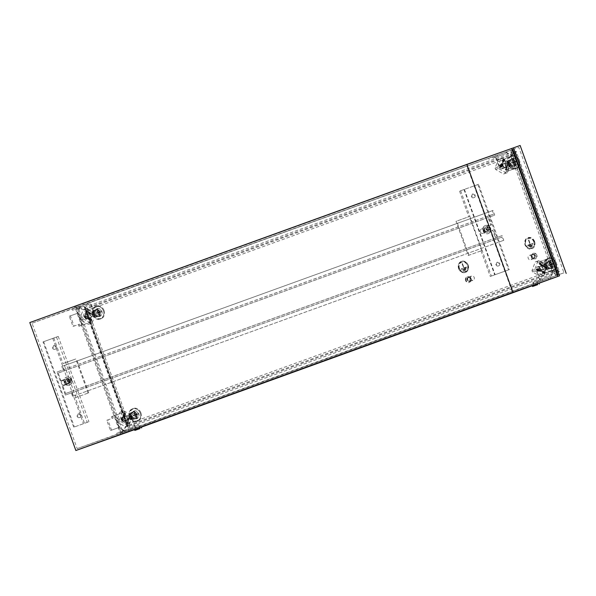 <?xml version="1.0" encoding="UTF-8"?>
<svg xmlns="http://www.w3.org/2000/svg" width="596" height="596" viewBox="0 0 596 596"><rect width="100%" height="100%" fill="white"/><g stroke="black" fill="none" stroke-linecap="round" stroke-linejoin="round"><path stroke-width="0.45" stroke-dasharray="2.98 2.23" d="M136.022 425.902L138.667 424.955L136.022 425.902M136.894 428.718L139.911 427.637L136.894 428.718M141.334 427.123L134.51 429.582M539.596 268.535A1.907 1.624 -109.5 0 0 542.651 267.433A1.907 1.624 -109.5 0 0 539.596 268.535M536.84 269.511A1.907 1.624 -109.5 0 0 539.902 268.409A1.907 1.624 -109.5 0 0 536.84 269.511M540.542 262.337L540.17 263.842L539.283 264.155L539.432 263.76L546.018 267.507L547.351 266.01L546.755 267.589L545.869 267.902L546.018 267.507L539.432 263.76L540.095 263.521L546.688 267.276L540.095 263.521L540.542 262.337L547.135 266.092M539.283 264.155L545.869 267.902M547.024 265.011L539.157 260.534L537.994 260.959L534.731 269.593L535.223 270.957L543.09 275.434L544.252 275.009L547.515 266.375L547.024 265.011L544.267 265.987L536.407 261.51L535.238 261.935L531.982 270.569L532.474 271.932L540.334 276.41L541.503 275.985L544.759 267.351L544.267 265.987M537.555 268.736L538.441 268.416L537.622 270.077L538.069 268.893L537.406 269.131L537.555 268.736L544.141 272.484L545.027 272.171L544.215 273.825L544.662 272.64L543.992 272.879L544.141 272.484M537.406 269.131L543.992 272.879L546.018 267.507L546.688 267.276L544.662 272.64L538.069 268.893L544.662 272.64L543.992 272.879L537.406 269.131L538.188 268.565L537.406 269.131M536.407 261.51L539.157 260.534M535.238 261.935L537.994 260.959M531.982 270.569L534.731 269.593M532.474 271.932L535.223 270.957M540.334 276.41L543.09 275.434M541.503 275.985L544.252 275.009M544.759 267.351L547.515 266.375M538.441 268.416L545.027 272.171M537.845 269.995L544.431 273.75M537.622 270.077L544.215 273.825M540.766 262.262L547.351 266.01M540.17 263.842L546.755 267.589M533.755 281.968L536.4 281.014L533.755 281.968M534.627 284.784L537.637 283.703L534.627 284.784M539.067 283.189L532.243 285.64M80.855 415.002A1.907 1.624 70.5 0 1 77.8 416.105A1.907 1.624 70.5 0 1 80.855 415.002M77.13 416.343A1.907 1.624 -109.5 0 0 80.192 415.233A1.907 1.624 -109.5 0 0 77.13 416.343M68.57 380.881A1.907 1.624 70.5 0 1 65.515 381.984A1.907 1.624 70.5 0 1 68.57 380.881M64.845 382.222A1.907 1.624 -109.5 0 0 67.907 381.112A1.907 1.624 -109.5 0 0 64.845 382.222M56.292 346.76A1.907 1.624 70.5 0 1 53.23 347.863A1.907 1.624 70.5 0 1 56.292 346.76M52.56 348.101A1.907 1.624 -109.5 0 0 55.622 346.991A1.907 1.624 -109.5 0 0 52.56 348.101M475.146 195.175A1.907 1.624 70.5 0 1 472.084 196.285A1.907 1.624 70.5 0 1 475.146 195.175M471.421 196.524A1.907 1.624 -109.5 0 0 474.483 195.413A1.907 1.624 -109.5 0 0 471.421 196.524M487.431 229.296A1.907 1.624 70.5 0 1 484.369 230.406A1.907 1.624 70.5 0 1 487.431 229.296M483.706 230.645A1.907 1.624 -109.5 0 0 486.768 229.535A1.907 1.624 -109.5 0 0 483.706 230.645M499.716 263.417A1.907 1.624 70.5 0 1 496.654 264.527A1.907 1.624 70.5 0 1 499.716 263.417M495.991 264.766A1.907 1.624 -109.5 0 0 499.046 263.655A1.907 1.624 -109.5 0 0 495.991 264.766M536.653 284.061L533.74 285.104L536.653 284.061M536.191 282.78L533.278 283.83L536.191 282.78M138.92 427.995L136.007 429.046L138.92 427.995M138.466 426.721L135.545 427.764L138.466 426.721M467.815 265.287A5.438 4.649 70.5 0 1 465.267 272A5.438 4.649 70.5 0 1 459.076 268.453A5.438 4.649 70.5 0 1 461.624 261.748A5.438 4.649 70.5 0 1 467.815 265.287M467.771 265.309A5.438 4.649 70.5 0 1 465.223 272.014A5.438 4.649 70.5 0 1 459.032 268.468A5.438 4.649 70.5 0 1 461.58 261.763A5.438 4.649 70.5 0 1 467.771 265.309M459.397 268.334A4.984 4.261 70.5 0 1 461.736 262.188A4.984 4.261 70.5 0 1 467.413 265.436A4.984 4.261 70.5 0 1 465.074 271.59A4.984 4.261 70.5 0 1 459.397 268.334M459.442 268.319A4.984 4.261 70.5 0 1 461.781 262.173A4.984 4.261 70.5 0 1 467.45 265.421A4.984 4.261 70.5 0 1 465.118 271.575A4.984 4.261 70.5 0 1 459.442 268.319M468.18 265.16A5.893 5.036 -109.5 0 0 461.475 261.316A5.893 5.036 -109.5 0 0 458.711 268.587A5.893 5.036 -109.5 0 0 465.416 272.424A5.893 5.036 -109.5 0 0 468.18 265.16M458.622 268.617A5.893 5.036 70.5 0 1 461.386 261.353A5.893 5.036 70.5 0 1 468.091 265.19A5.893 5.036 70.5 0 1 465.327 272.454A5.893 5.036 70.5 0 1 458.622 268.617M467.473 279.889A2.265 1.937 70.5 0 1 471.116 278.57A2.265 1.937 70.5 0 1 467.473 279.889M470.579 278.779A2.265 1.937 70.5 0 1 474.222 277.468A2.265 1.937 70.5 0 1 470.579 278.779M466.914 280.083A1.855 1.587 70.5 0 1 469.901 279.002A1.855 1.587 70.5 0 1 466.914 280.083M467.8 279.77A1.855 1.587 70.5 0 1 470.788 278.69A1.855 1.587 70.5 0 1 467.8 279.77M465.595 280.552A2.95 2.518 70.5 0 1 466.981 276.924A2.95 2.518 70.5 0 1 470.333 278.839A2.95 2.518 70.5 0 1 468.948 282.474A2.95 2.518 70.5 0 1 465.595 280.552M466.042 280.396A2.95 2.518 70.5 0 1 467.42 276.767A2.95 2.518 70.5 0 1 470.773 278.682A2.95 2.518 70.5 0 1 469.395 282.318A2.95 2.518 70.5 0 1 466.042 280.396M493.048 158.096L505.684 153.537L493.048 158.096L492.587 156.815L494.039 156.286L488.713 158.178L505.892 152.025L495.693 155.712L499.992 167.655L501.646 167.059L504.03 159.78L509.006 162.611L506.026 169.547L506.719 171.484L516.918 167.796L512.62 155.854L505.892 152.025M492.587 156.815L495.693 155.712M466.899 165.83L512.046 291.228L77.167 448.602L32.02 323.211L510.876 150.222L75.997 307.603L121.144 432.994L556.023 275.613L510.876 150.222L511.264 156.808L515.711 152.71L516.099 151.205L514.11 153.03M32.02 323.211L75.997 307.603L86.509 310.523L87.172 307.797L85.489 307.037L84.9 309.458L74.709 306.62L120.772 434.573L126.821 425.902L554.064 271.292L512.143 154.841L511.778 148.449L29.8 322.563M88.029 304.668L72.503 310.248L90.465 303.804L88.029 304.668L87.567 303.386L72.041 308.974L90.674 302.284L94.973 314.226L93.319 314.83L86.852 310.754L84.826 316.118L91.538 319.545L92.231 321.482L82.039 325.178L77.733 313.235L80.475 305.979M87.567 303.386L90.674 302.284M78.165 313.071L82.464 325.014L80.02 325.885L79.41 324.179L74.083 326.072L70.395 315.835L78.165 313.071L77.07 313.466L79.812 306.21L80.266 307.491M90.465 303.804L94.31 314.464L92.656 315.06L86.182 310.985L84.155 316.357L90.868 319.784L91.568 321.721L82.464 325.014M80.02 325.885L78.925 326.28L78.314 324.574L72.988 326.466L69.3 316.23L77.733 313.235M78.925 326.28L82.039 325.178M43.009 341.918L58.244 336.412L43.009 341.918L73.718 427.22L88.953 421.715L73.718 427.22M43.672 341.679L74.388 426.982M77.167 448.602L121.144 432.994L127.38 424.054L552.134 270.338L511.264 156.808L86.509 310.523L127.38 424.054L129.645 425.767L558.184 270.681L515.711 152.71L87.172 307.797L129.645 425.767L128.833 427.429L556.493 272.663M112.577 416.306L113.188 418.012L107.861 419.904L111.549 430.141L119.319 427.384L115.021 415.442L112.577 416.306L111.482 416.701L112.1 418.407L106.773 420.299L110.454 430.535L118.887 427.541L125.622 431.37L135.821 427.682L131.515 415.74L129.861 416.336L127.484 423.614L122.508 420.783L125.488 413.848L124.787 411.91L114.588 415.598L118.887 427.541M111.482 416.701L114.588 415.598M119.319 427.384L118.224 427.779L124.951 431.608L125.622 431.37M124.489 430.327L134.689 426.639L116.727 433.083L124.489 430.327L124.951 431.608L117.189 434.365L135.821 427.682M134.689 426.639L130.852 415.978L129.198 416.574L126.821 423.853L121.837 421.014L124.817 414.078L124.124 412.149L115.021 415.442M545.273 259.714L545.891 261.421L540.565 263.313L544.245 273.549L552.015 270.793L547.717 258.85L545.273 259.714L546.368 259.32L546.979 261.026L541.652 262.918L545.34 273.154L553.773 270.159L551.032 277.416L540.84 281.111L536.534 269.168L538.188 268.565M546.368 259.32L549.475 258.217L553.773 270.159M478.558 184.298L459.553 191.145L478.558 184.298L509.267 269.601L490.262 276.455L509.267 269.601M477.895 184.536L508.604 269.839M512.046 291.228L556.023 275.613L552.134 270.338L558.184 270.681L559.435 271.597L516.099 151.205L513.752 152.054M512.716 169.294L512.106 167.588L506.779 169.48L503.091 159.244L510.861 156.487L515.16 168.43L512.716 169.294L513.812 168.899L513.201 167.193L507.874 169.085L504.186 158.849L512.62 155.854M513.812 168.899L516.918 167.796M510.861 156.487L511.957 156.092L505.222 152.256L505.684 153.537M495.485 157.232L499.329 167.893L500.983 167.297L503.359 160.019L508.343 162.85L505.356 169.786L506.056 171.722L515.16 168.43M537.272 280.932L549.907 276.373L537.272 280.932L537.734 282.213L539.186 281.685L533.86 283.577L551.032 277.416M537.734 282.213L540.84 281.111M552.015 270.793L553.11 270.398L550.369 277.654L549.907 276.373M539.305 264.08L540.095 263.521L539.305 264.08L538.613 262.143L547.717 258.85M539.708 280.068L535.871 269.399L537.525 268.803M468.3 255.475L481.717 250.625L468.3 255.475L456.014 221.354L469.432 216.504L456.014 221.354M481.047 250.864L490.262 276.455M460.641 190.75L491.357 276.052M459.553 191.145L468.761 216.735M75.305 397.696L88.715 392.846L75.305 397.696L84.513 423.287M88.052 393.084L75.767 358.963L63.02 363.575L75.767 358.963M53.804 337.984L63.02 363.575M52.716 338.379L83.425 423.682M58.244 336.412L88.953 421.715M75.968 397.457L63.683 363.337M557.096 272.439L559.435 271.597L556.738 271.441M556.038 271.404L554.064 271.292L557.841 276.402M513.596 153.507L512.143 154.841L84.9 309.458L126.821 425.902L128.833 427.429L85.489 307.037L513.149 152.271M134.517 429.604L141.341 427.131L134.525 429.612M532.25 285.663L539.075 283.197L532.258 285.678M462.116 263.737L463.651 268.006L461.282 268.863L461.438 269.288L466.534 267.44L466.377 267.015L464.016 267.872L462.481 263.611L462.071 263.752L463.651 268.006M466.02 268.304L462.377 269.623L462.533 270.048L466.176 268.729L465.975 268.319L466.132 268.744L462.533 270.048M465.662 269.593L463.472 270.383L463.628 270.808L465.811 270.018L465.662 269.593L465.767 270.033L463.628 270.808M463.606 268.021L461.282 268.863M461.237 268.878L461.438 269.288M466.377 267.015L466.489 267.455L461.393 269.303M466.333 267.03L464.016 267.872M462.481 263.611L463.971 267.887M465.975 268.319L462.377 269.623M462.332 269.638L462.489 270.062M465.618 269.608L463.472 270.383M463.435 270.398L463.584 270.822M56.486 337.038L87.195 422.34M463.986 189.573L494.702 274.875M481.717 250.625L469.432 216.504M464.418 189.416L495.127 274.719M88.715 392.846L76.43 358.725M468.963 255.237L456.685 221.116M538.613 262.143L549.475 258.217M539.976 263.849L539.276 261.912M535.871 269.399L536.534 269.168M538.724 280.403L539.186 281.685M533.398 282.295L533.86 283.577M542.144 279.129L542.598 280.411M544.245 273.549L545.34 273.154M540.565 263.313L541.652 262.918M545.891 261.421L546.979 261.026M506.056 171.722L506.719 171.484M499.329 167.893L499.992 167.655M500.983 167.297L501.646 167.059M501.936 167.014L500.245 166.262L501.348 166.887L500.677 167.126L501.348 166.887L504.03 159.78L503.359 160.019L504.03 159.78L503.151 159.08L504.611 159.907L503.724 160.227L501.042 167.334L501.936 167.014L504.611 159.907M507.42 170.344L506.183 169.435L505.289 169.748L505.661 169.957L508.343 162.85L510.325 163.162L508.865 162.328L507.971 162.641L509.006 162.611L506.324 169.718L507.42 170.344L510.102 163.237M505.661 169.957L506.324 169.718L505.661 169.957M505.356 169.786L506.026 169.547M497.921 156.294L497.459 155.02M489.174 159.46L488.713 158.178M494.501 157.567L494.039 156.286M512.106 167.588L513.201 167.193M506.779 169.48L507.874 169.085M503.091 159.244L504.186 158.849M124.124 412.149L124.787 411.91M130.852 415.978L131.515 415.74M132.252 427.503L132.714 428.785M129.198 416.574L129.861 416.336M130.017 416.224L131.485 417.058L129.496 416.746L130.166 416.507L127.484 423.614L126.821 423.853L128.803 424.158L127.343 423.324L126.449 423.644L129.131 416.537L130.017 416.224L127.343 423.324M124.087 413.05L125.771 413.803L124.519 413.907L121.837 421.014L122.508 420.783L121.405 420.158L123.089 420.91L122.202 421.223L121.837 421.014L122.508 420.783L125.182 413.676L124.087 413.05L121.405 420.158M124.519 413.907L125.182 413.676L124.519 413.907M124.817 414.078L125.488 413.848M116.727 433.083L117.189 434.365M125.465 429.925L125.927 431.206M130.792 428.032L131.254 429.314M113.188 418.012L112.1 418.407M107.861 419.904L106.773 420.299M111.549 430.141L110.454 430.535M91.568 321.721L92.231 321.482M90.868 319.784L91.538 319.545M90.965 321.058L91.784 319.396L90.748 320.112L91.412 319.873L84.826 316.118L84.379 317.303L85.198 315.649L84.304 315.962L84.155 316.357L84.826 316.118L84.155 316.357L90.748 320.112L91.412 319.873L90.965 321.058L84.379 317.303M86.033 311.38L92.626 315.135L92.775 314.74L86.182 310.985L86.852 310.754L86.033 311.38L86.927 311.067L87.523 309.488L86.852 310.754L93.438 314.502L92.775 314.74L93.438 314.502L93.885 313.317L87.299 309.57M92.656 315.06L93.319 314.83M94.31 314.464L94.973 314.226M86.569 305.197L86.107 303.915M81.242 307.089L80.78 305.808M72.503 310.248L72.041 308.974M70.395 315.835L69.3 316.23M74.083 326.072L72.988 326.466M79.41 324.179L78.314 324.574M505.803 165.07A1.907 1.624 70.5 0 1 502.741 166.172A1.907 1.624 70.5 0 1 505.803 165.07M503.046 166.046A1.907 1.624 70.5 0 1 499.992 167.148A1.907 1.624 70.5 0 1 503.046 166.046M505.289 169.748L507.971 162.641M510.705 164.131L507.501 172.609L506.339 173.034L498.33 168.474L497.839 167.111L501.035 158.633L502.204 158.208L510.213 162.768L510.705 164.131L507.948 165.107L504.752 173.585L503.583 174.01L495.574 169.45L495.082 168.087L498.286 159.609L499.448 159.184L507.457 163.744L507.948 165.107M501.042 167.334L500.677 167.126L503.359 160.019L503.724 160.227M504.752 173.585L507.501 172.609M503.583 174.01L506.339 173.034M495.574 169.45L498.33 168.474M495.082 168.087L497.839 167.111M498.286 159.609L501.035 158.633M499.448 159.184L502.204 158.208M507.457 163.744L510.213 162.768M500.469 166.18L503.151 159.08M500.245 166.262L502.927 159.154M507.643 170.27L510.325 163.162M506.183 169.435L508.865 162.328M90.585 315.329A1.907 1.624 -109.5 0 0 87.523 316.439A1.907 1.624 -109.5 0 0 90.585 315.329M87.836 316.305A1.907 1.624 -109.5 0 0 84.774 317.415A1.907 1.624 -109.5 0 0 87.836 316.305M90.897 319.717L84.304 315.962M83.157 318.86L91.017 323.33L92.186 322.913L95.442 314.278L94.95 312.907L87.091 308.437L85.928 308.855L82.665 317.489L83.157 318.86L80.408 319.836L88.268 324.306L89.43 323.889L92.693 315.254L92.201 313.883L84.341 309.413L83.172 309.831L79.916 318.473L80.408 319.836M88.268 324.306L91.017 323.33M89.43 323.889L92.186 322.913M92.693 315.254L95.442 314.278M92.201 313.883L94.95 312.907M84.341 309.413L87.091 308.437M83.172 309.831L85.928 308.855M79.916 318.473L82.665 317.489M92.626 315.135L93.512 314.822L86.927 311.067M93.512 314.822L94.108 313.243L87.523 309.488M91.188 320.976L84.602 317.228M91.784 319.396L85.198 315.649M124.378 418.802A1.907 1.624 70.5 0 1 127.44 417.692A1.907 1.624 70.5 0 1 124.378 418.802M121.629 419.778A1.907 1.624 70.5 0 1 124.683 418.668A1.907 1.624 70.5 0 1 121.629 419.778M124.884 414.116L122.202 421.223M119.476 419.733L122.672 411.255L123.841 410.838L131.85 415.397L132.342 416.76L129.138 425.239L127.976 425.656L119.967 421.096L119.476 419.733L116.727 420.709L119.923 412.231L121.085 411.814L129.094 416.373L129.585 417.736L126.389 426.214L125.227 426.632L117.218 422.08L116.727 420.709M129.131 416.537L129.496 416.746L126.821 423.853L126.449 423.644M119.923 412.231L122.672 411.255M121.085 411.814L123.841 410.838M129.094 416.373L131.85 415.397M129.585 417.736L132.342 416.76M126.389 426.214L129.138 425.239M125.227 426.632L127.976 425.656M117.218 422.08L119.967 421.096M131.485 417.058L128.803 424.158M131.262 417.133L128.58 424.24M124.311 412.968L121.629 420.076M125.771 413.803L123.089 420.91M549.177 261.16A3.74 3.196 -109.5 0 0 547.441 265.764A3.74 3.196 -109.5 0 0 551.71 268.193A3.74 3.196 -109.5 0 0 553.453 263.588A3.74 3.196 -109.5 0 0 549.177 261.16M549.281 260.757A4.083 3.487 -109.5 0 0 547.389 265.786A4.083 3.487 -109.5 0 0 552.045 268.438A4.083 3.487 -109.5 0 0 553.945 263.41A4.083 3.487 -109.5 0 0 549.281 260.757M551.62 266.598L550.838 264.996L549.229 265.533L548.968 264.803L550.548 264.177L549.81 262.568L550.436 262.344L551.248 263.924L552.507 263.521L552.768 264.251L551.538 264.743L551.62 266.598M546.078 262.62A3.397 2.905 -109.5 0 0 545.75 262.762A3.397 2.905 -109.5 0 0 544.491 266.792A3.397 2.905 -109.5 0 0 548.007 269.116A3.397 2.905 -109.5 0 0 548.38 269.019A3.397 2.905 -109.5 0 0 549.959 264.825A3.397 2.905 -109.5 0 0 546.078 262.62M547.441 261.89A3.628 3.099 -109.5 0 0 547.098 262.046A3.628 3.099 -109.5 0 0 545.75 266.345A3.628 3.099 -109.5 0 0 549.505 268.826A3.628 3.099 -109.5 0 0 549.899 268.714A3.628 3.099 -109.5 0 0 551.583 264.251A3.628 3.099 -109.5 0 0 547.441 261.89M548.134 261.741A3.539 3.025 -109.5 0 0 546.487 266.092A3.539 3.025 -109.5 0 0 550.518 268.401A3.539 3.025 -109.5 0 0 550.533 268.394A3.539 3.025 -109.5 0 0 552.179 264.05A3.539 3.025 -109.5 0 0 548.149 261.733A3.539 3.025 -109.5 0 0 548.134 261.741M547.471 261.979A3.539 3.025 -109.5 0 0 545.824 266.323A3.539 3.025 -109.5 0 0 549.855 268.64A3.539 3.025 -109.5 0 0 549.87 268.632A3.539 3.025 -109.5 0 0 551.516 264.289A3.539 3.025 -109.5 0 0 547.486 261.972A3.539 3.025 -109.5 0 0 547.471 261.979M548.327 258.791A6.258 5.342 -109.5 0 0 545.422 266.494A6.258 5.342 -109.5 0 0 552.567 270.562A6.258 5.342 -109.5 0 0 555.472 262.858A6.258 5.342 -109.5 0 0 548.327 258.791M547.918 267.738A2.041 1.743 70.5 0 1 547.91 267.738A2.041 1.743 70.5 0 1 546.547 263.894A2.041 1.743 70.5 0 1 547.918 267.738L542.472 269.668A2.041 1.743 -109.5 0 0 542.479 269.668A2.041 1.743 -109.5 0 0 541.108 265.823A2.041 1.743 -109.5 0 0 542.472 269.668M541.019 265.615A2.265 1.937 -109.5 0 0 542.546 269.884A2.265 1.937 -109.5 0 0 542.554 269.884A2.265 1.937 -109.5 0 0 541.034 265.615A2.265 1.937 -109.5 0 0 541.019 265.615L537.48 266.874A2.265 1.937 -109.5 0 0 539 271.143A2.265 1.937 -109.5 0 0 539.008 271.143A2.265 1.937 -109.5 0 0 537.48 266.874A2.265 1.937 -109.5 0 0 537.473 266.874M537.197 268.9A0.454 0.387 -109.5 0 0 537.503 269.75A0.454 0.387 -109.5 0 0 537.197 268.9M541.108 265.823A2.041 1.743 -109.5 0 0 541.101 265.831L546.547 263.894M551.807 264.386L550.354 264.907L550.659 266.725L550.048 265.019L548.588 265.548L549.914 264.661L549.303 262.955L550.22 264.55L552.768 264.251M551.68 264.021L552.507 263.521M550.22 264.55L551.248 263.924M549.609 262.843L550.436 262.344M549.303 262.955L549.81 262.568M549.914 264.661L550.548 264.177M548.462 265.19L548.968 264.803M548.588 265.548L549.229 265.533M550.048 265.019L550.838 264.996M550.659 266.725L551.3 266.71M550.965 266.613L551.926 266.486M550.354 264.907L551.538 264.743M512.322 158.797A3.74 3.196 -109.5 0 0 510.586 163.401A3.74 3.196 -109.5 0 0 514.862 165.83A3.74 3.196 -109.5 0 0 516.598 161.225A3.74 3.196 -109.5 0 0 512.322 158.797M512.433 158.394A4.083 3.487 -109.5 0 0 510.534 163.416A4.083 3.487 -109.5 0 0 515.197 166.068A4.083 3.487 -109.5 0 0 517.09 161.047A4.083 3.487 -109.5 0 0 512.433 158.394M514.765 164.235L513.99 162.633L512.374 163.17L512.113 162.44L513.692 161.814L512.955 160.205L513.581 159.981L514.393 161.561L515.652 161.158L515.913 161.888L514.691 162.38L514.765 164.235M509.222 160.257A3.397 2.905 -109.5 0 0 508.902 160.399A3.397 2.905 -109.5 0 0 507.636 164.429A3.397 2.905 -109.5 0 0 511.152 166.753A3.397 2.905 -109.5 0 0 511.524 166.656A3.397 2.905 -109.5 0 0 513.104 162.462A3.397 2.905 -109.5 0 0 509.222 160.257M510.586 159.527A3.628 3.099 -109.5 0 0 510.243 159.683A3.628 3.099 -109.5 0 0 508.895 163.982A3.628 3.099 -109.5 0 0 512.649 166.463A3.628 3.099 -109.5 0 0 513.044 166.351A3.628 3.099 -109.5 0 0 514.728 161.888A3.628 3.099 -109.5 0 0 510.586 159.527M511.286 159.378A3.539 3.025 -109.5 0 0 509.64 163.729A3.539 3.025 -109.5 0 0 513.663 166.038A3.539 3.025 -109.5 0 0 513.678 166.031A3.539 3.025 -109.5 0 0 515.324 161.687A3.539 3.025 -109.5 0 0 511.301 159.37A3.539 3.025 -109.5 0 0 511.286 159.378M510.616 159.616A3.539 3.025 -109.5 0 0 508.969 163.96A3.539 3.025 -109.5 0 0 513 166.277A3.539 3.025 -109.5 0 0 513.014 166.269A3.539 3.025 -109.5 0 0 514.661 161.926A3.539 3.025 -109.5 0 0 510.63 159.609A3.539 3.025 -109.5 0 0 510.616 159.616A3.539 3.025 70.5 0 1 514.653 161.911A3.539 3.025 70.5 0 1 513 166.277A3.539 3.025 70.5 0 1 508.977 163.967A3.539 3.025 70.5 0 1 510.63 159.609L511.301 159.37A3.539 3.025 70.5 0 1 515.324 161.68A3.539 3.025 70.5 0 1 513.663 166.038A3.539 3.025 70.5 0 1 509.64 163.736A3.539 3.025 70.5 0 1 511.301 159.37L510.63 159.609M511.472 156.428A6.258 5.342 -109.5 0 0 508.567 164.131A6.258 5.342 -109.5 0 0 515.711 168.199A6.258 5.342 -109.5 0 0 518.617 160.495A6.258 5.342 -109.5 0 0 511.472 156.428M511.063 165.375A2.041 1.743 70.5 0 1 511.055 165.375A2.041 1.743 70.5 0 1 509.684 161.538A2.041 1.743 70.5 0 1 509.692 161.531A2.041 1.743 70.5 0 1 511.063 165.375L505.617 167.305A2.041 1.743 -109.5 0 0 505.624 167.305A2.041 1.743 -109.5 0 0 504.253 163.46A2.041 1.743 -109.5 0 0 505.617 167.305M504.171 163.252A2.265 1.937 -109.5 0 0 505.706 167.513A2.265 1.937 -109.5 0 0 504.179 163.252A2.265 1.937 -109.5 0 0 504.171 163.252L500.625 164.511A2.265 1.937 -109.5 0 0 500.618 164.511A2.265 1.937 -109.5 0 0 502.145 168.78A2.265 1.937 -109.5 0 0 502.152 168.78A2.265 1.937 -109.5 0 0 500.625 164.511M500.342 166.53A0.454 0.387 -109.5 0 0 500.647 167.387A0.454 0.387 -109.5 0 0 500.342 166.53M504.253 163.46A2.041 1.743 -109.5 0 0 504.246 163.468L509.692 161.531M514.959 162.015L513.499 162.544L513.804 164.362L513.193 162.656L511.733 163.185L513.067 162.298L512.448 160.592L513.372 162.186L515.913 161.888M514.825 161.658L515.652 161.158M513.372 162.186L514.393 161.561M512.754 160.48L513.581 159.981M512.448 160.592L512.955 160.205M513.067 162.298L513.692 161.814M511.606 162.827L512.113 162.44M511.733 163.185L512.374 163.17M513.193 162.656L513.99 162.633M513.804 164.362L514.445 164.347M514.11 164.25L515.071 164.124M513.499 162.544L514.691 162.38M97.111 309.056A3.74 3.196 -109.5 0 0 95.375 313.66A3.74 3.196 -109.5 0 0 99.644 316.096A3.74 3.196 -109.5 0 0 101.38 311.485A3.74 3.196 -109.5 0 0 97.111 309.056M97.215 308.661A4.083 3.487 -109.5 0 0 95.323 313.682A4.083 3.487 -109.5 0 0 99.979 316.334A4.083 3.487 -109.5 0 0 101.879 311.313A4.083 3.487 -109.5 0 0 97.215 308.661M99.547 314.494L98.772 312.9L97.163 313.429L96.902 312.699L98.482 312.08L97.744 310.464L98.362 310.24L99.174 311.827L100.433 311.417L100.702 312.148L99.472 312.647L99.547 314.494M94.004 310.516A3.397 2.905 -109.5 0 0 93.684 310.665A3.397 2.905 -109.5 0 0 92.417 314.688A3.397 2.905 -109.5 0 0 95.941 317.02A3.397 2.905 -109.5 0 0 96.314 316.916A3.397 2.905 -109.5 0 0 97.893 312.729A3.397 2.905 -109.5 0 0 94.004 310.516M95.375 309.793A3.628 3.099 -109.5 0 0 95.025 309.942A3.628 3.099 -109.5 0 0 93.684 314.241A3.628 3.099 -109.5 0 0 97.439 316.729A3.628 3.099 -109.5 0 0 97.826 316.618A3.628 3.099 -109.5 0 0 99.517 312.148A3.628 3.099 -109.5 0 0 95.375 309.793M96.068 309.644A3.539 3.025 -109.5 0 0 94.421 313.988A3.539 3.025 -109.5 0 0 98.452 316.297A3.539 3.025 -109.5 0 0 98.467 316.297A3.539 3.025 -109.5 0 0 100.113 311.946A3.539 3.025 -109.5 0 0 96.083 309.637A3.539 3.025 -109.5 0 0 96.068 309.644M95.405 309.875A3.539 3.025 -109.5 0 0 93.758 314.226A3.539 3.025 -109.5 0 0 97.781 316.536A3.539 3.025 -109.5 0 0 97.796 316.528A3.539 3.025 -109.5 0 0 99.443 312.185A3.539 3.025 -109.5 0 0 95.42 309.875A3.539 3.025 -109.5 0 0 95.405 309.875M96.254 306.687A6.258 5.342 -109.5 0 0 93.349 314.39A6.258 5.342 -109.5 0 0 100.493 318.458A6.258 5.342 -109.5 0 0 103.406 310.754A6.258 5.342 -109.5 0 0 96.254 306.687M95.852 315.634A2.041 1.743 70.5 0 1 95.844 315.642A2.041 1.743 70.5 0 1 94.466 311.797A2.041 1.743 70.5 0 1 94.473 311.797A2.041 1.743 70.5 0 1 95.852 315.634M89.028 313.727A2.041 1.743 -109.5 0 0 90.406 317.571A2.041 1.743 -109.5 0 0 90.413 317.564A2.041 1.743 -109.5 0 0 89.035 313.727A2.041 1.743 -109.5 0 0 89.028 313.727L94.473 311.797M88.953 313.518A2.265 1.937 -109.5 0 0 90.48 317.78A2.265 1.937 -109.5 0 0 90.488 317.78A2.265 1.937 -109.5 0 0 88.96 313.511A2.265 1.937 -109.5 0 0 88.953 313.518M85.399 314.777A2.265 1.937 -109.5 0 0 86.927 319.046A2.265 1.937 -109.5 0 0 86.934 319.039A2.265 1.937 -109.5 0 0 85.399 314.777L88.96 313.511M85.131 316.796A0.454 0.387 -109.5 0 0 85.437 317.653A0.454 0.387 -109.5 0 0 85.131 316.796M99.741 312.282L98.28 312.811L98.593 314.628L97.975 312.922L96.388 313.086L97.848 312.557L97.23 310.851L98.154 312.453L100.702 312.148M99.614 311.924L100.433 311.417M98.154 312.453L99.174 311.827M97.543 310.747L98.362 310.24M97.23 310.851L97.744 310.464M97.848 312.557L98.482 312.08M96.388 313.086L96.902 312.699M96.522 313.444L97.163 313.429M97.975 312.922L98.772 312.9M98.593 314.628L99.234 314.606M98.899 314.517L99.86 314.383M98.28 312.811L99.472 312.647M133.966 411.419A3.74 3.196 -109.5 0 0 132.223 416.023A3.74 3.196 -109.5 0 0 136.499 418.459A3.74 3.196 -109.5 0 0 138.235 413.848A3.74 3.196 -109.5 0 0 133.966 411.419M134.07 411.024A4.083 3.487 -109.5 0 0 132.17 416.045A4.083 3.487 -109.5 0 0 136.834 418.697A4.083 3.487 -109.5 0 0 138.726 413.676A4.083 3.487 -109.5 0 0 134.07 411.024M136.402 416.857L135.627 415.263L134.018 415.792L133.75 415.062L135.329 414.443L134.592 412.827L135.218 412.603L136.03 414.19L137.289 413.78L137.549 414.511L136.328 415.01L136.402 416.857M130.859 412.879A3.397 2.905 -109.5 0 0 130.539 413.028A3.397 2.905 -109.5 0 0 129.272 417.051A3.397 2.905 -109.5 0 0 132.796 419.383A3.397 2.905 -109.5 0 0 133.161 419.279A3.397 2.905 -109.5 0 0 134.741 415.092A3.397 2.905 -109.5 0 0 130.859 412.879M132.223 412.156A3.628 3.099 -109.5 0 0 131.88 412.313A3.628 3.099 -109.5 0 0 130.531 416.604A3.628 3.099 -109.5 0 0 134.286 419.092A3.628 3.099 -109.5 0 0 134.681 418.981A3.628 3.099 -109.5 0 0 136.365 414.511A3.628 3.099 -109.5 0 0 132.223 412.156M132.923 412.007A3.539 3.025 -109.5 0 0 131.276 416.351A3.539 3.025 -109.5 0 0 135.299 418.668A3.539 3.025 -109.5 0 0 135.314 418.66A3.539 3.025 -109.5 0 0 136.961 414.309A3.539 3.025 -109.5 0 0 132.938 412A3.539 3.025 -109.5 0 0 132.923 412.007M132.26 412.238A3.539 3.025 -109.5 0 0 130.613 416.589A3.539 3.025 -109.5 0 0 134.636 418.899A3.539 3.025 -109.5 0 0 134.651 418.899A3.539 3.025 -109.5 0 0 136.298 414.548A3.539 3.025 -109.5 0 0 132.275 412.238A3.539 3.025 -109.5 0 0 132.26 412.238A3.539 3.025 70.5 0 1 136.298 414.54A3.539 3.025 70.5 0 1 134.636 418.899A3.539 3.025 70.5 0 1 130.613 416.597A3.539 3.025 70.5 0 1 132.275 412.238L132.938 412A3.539 3.025 70.5 0 1 136.961 414.302A3.539 3.025 70.5 0 1 135.299 418.668A3.539 3.025 70.5 0 1 131.276 416.358A3.539 3.025 70.5 0 1 132.938 412L132.275 412.238M133.109 409.05A6.258 5.342 -109.5 0 0 130.204 416.76A6.258 5.342 -109.5 0 0 137.348 420.821A6.258 5.342 -109.5 0 0 140.254 413.117A6.258 5.342 -109.5 0 0 133.109 409.05M132.699 417.997A2.041 1.743 70.5 0 1 132.692 418.005A2.041 1.743 70.5 0 1 131.321 414.16A2.041 1.743 70.5 0 1 131.329 414.16A2.041 1.743 70.5 0 1 132.699 417.997M125.883 416.09A2.041 1.743 -109.5 0 0 127.268 419.927A2.041 1.743 -109.5 0 0 125.89 416.09A2.041 1.743 -109.5 0 0 125.883 416.09M125.808 415.881A2.265 1.937 -109.5 0 0 127.335 420.143A2.265 1.937 -109.5 0 0 127.343 420.143A2.265 1.937 -109.5 0 0 125.816 415.874A2.265 1.937 -109.5 0 0 125.808 415.881M122.254 417.14A2.265 1.937 -109.5 0 0 123.782 421.409A2.265 1.937 -109.5 0 0 123.789 421.402A2.265 1.937 -109.5 0 0 122.262 417.133A2.265 1.937 -109.5 0 0 122.254 417.14L125.816 415.874M121.979 419.159A0.454 0.387 -109.5 0 0 122.292 420.016A0.454 0.387 -109.5 0 0 121.979 419.159M136.596 414.645L135.136 415.174L135.441 416.991L134.83 415.285L133.37 415.807L134.703 414.928L134.085 413.222L135.009 414.816L137.549 414.511M136.462 414.287L137.289 413.78M135.009 414.816L136.03 414.19M134.391 413.11L135.218 412.603M134.085 413.222L134.592 412.827M134.703 414.928L135.329 414.443M133.243 415.449L133.75 415.062M133.37 415.807L134.018 415.792M134.83 415.285L135.627 415.263M135.441 416.991L136.089 416.969M135.754 416.88L136.708 416.746M135.136 415.174L136.328 415.01M525.411 244.844A5.438 4.649 -109.5 0 0 531.602 248.383A5.438 4.649 -109.5 0 0 534.158 241.678A5.438 4.649 -109.5 0 0 527.967 238.132A5.438 4.649 -109.5 0 0 525.411 244.844M525.456 244.822A5.438 4.649 -109.5 0 0 531.647 248.368A5.438 4.649 -109.5 0 0 534.202 241.663A5.438 4.649 -109.5 0 0 528.011 238.117A5.438 4.649 -109.5 0 0 525.456 244.822M533.837 241.797A4.984 4.261 -109.5 0 0 528.16 238.542A4.984 4.261 -109.5 0 0 525.821 244.695A4.984 4.261 -109.5 0 0 531.498 247.943A4.984 4.261 -109.5 0 0 533.837 241.797M533.793 241.812A4.984 4.261 -109.5 0 0 528.116 238.564A4.984 4.261 -109.5 0 0 525.776 244.71A4.984 4.261 -109.5 0 0 531.453 247.958A4.984 4.261 -109.5 0 0 533.793 241.812M534.605 241.514A5.893 5.036 -109.5 0 0 527.9 237.677A5.893 5.036 -109.5 0 0 525.136 244.941A5.893 5.036 -109.5 0 0 531.841 248.785A5.893 5.036 -109.5 0 0 534.605 241.514M534.515 241.544A5.893 5.036 -109.5 0 0 527.81 237.707A5.893 5.036 -109.5 0 0 525.046 244.971A5.893 5.036 -109.5 0 0 531.759 248.815A5.893 5.036 -109.5 0 0 534.515 241.544M534.97 255.84A2.265 1.937 -109.5 0 0 531.327 257.152A2.265 1.937 -109.5 0 0 534.97 255.84M531.863 256.943A2.265 1.937 -109.5 0 0 528.22 258.262A2.265 1.937 -109.5 0 0 531.863 256.943M535.528 255.639A1.855 1.587 -109.5 0 0 532.541 256.72A1.855 1.587 -109.5 0 0 535.528 255.639M534.642 255.952A1.855 1.587 -109.5 0 0 531.654 257.04A2.95 2.518 -109.5 0 0 535.022 258.955A2.95 2.518 -109.5 0 0 536.4 255.326A2.95 2.518 -109.5 0 0 533.048 253.404A2.95 2.518 -109.5 0 0 531.669 257.04A1.855 1.587 -109.5 0 0 534.642 255.952M536.847 255.17A2.95 2.518 -109.5 0 0 533.495 253.248A2.95 2.518 -109.5 0 0 532.109 256.883A2.95 2.518 -109.5 0 0 535.461 258.798A2.95 2.518 -109.5 0 0 536.847 255.17M129.325 417.073A6.802 5.811 70.5 0 1 132.483 408.7A6.802 5.811 70.5 0 1 140.246 413.117A6.802 5.811 70.5 0 1 137.087 421.491A6.802 5.811 70.5 0 1 129.325 417.073M100.106 311.939A3.539 3.025 70.5 0 1 98.452 316.297A3.539 3.025 70.5 0 1 94.429 313.995A3.539 3.025 70.5 0 1 96.083 309.637A3.539 3.025 70.5 0 1 100.106 311.939M99.443 312.177A3.539 3.025 70.5 0 1 97.781 316.536A3.539 3.025 70.5 0 1 93.758 314.234A3.539 3.025 70.5 0 1 95.42 309.875A3.539 3.025 70.5 0 1 99.443 312.177M92.469 314.71A6.802 5.811 70.5 0 1 95.628 306.337A6.802 5.811 70.5 0 1 103.399 310.754A6.802 5.811 70.5 0 1 100.232 319.128A6.802 5.811 70.5 0 1 92.469 314.71M507.688 164.444A6.802 5.811 70.5 0 1 510.847 156.07A6.802 5.811 70.5 0 1 518.609 160.495A6.802 5.811 70.5 0 1 515.451 168.869A6.802 5.811 70.5 0 1 507.688 164.444M140.917 412.879A6.802 5.811 70.5 0 1 137.758 421.26A6.802 5.811 70.5 0 1 129.988 416.835A6.802 5.811 70.5 0 1 133.146 408.461A6.802 5.811 70.5 0 1 140.917 412.879M104.062 310.516A6.802 5.811 70.5 0 1 100.903 318.897A6.802 5.811 70.5 0 1 93.132 314.472A6.802 5.811 70.5 0 1 96.299 306.098A6.802 5.811 70.5 0 1 104.062 310.516M519.28 160.257A6.802 5.811 70.5 0 1 516.114 168.631A6.802 5.811 70.5 0 1 508.351 164.213A6.802 5.811 70.5 0 1 511.51 155.832A6.802 5.811 70.5 0 1 519.28 160.257M552.179 264.043A3.539 3.025 70.5 0 1 550.518 268.401A3.539 3.025 70.5 0 1 546.495 266.099A3.539 3.025 70.5 0 1 548.149 261.733A3.539 3.025 70.5 0 1 552.179 264.043M551.509 264.274A3.539 3.025 70.5 0 1 549.855 268.64A3.539 3.025 70.5 0 1 545.832 266.33A3.539 3.025 70.5 0 1 547.486 261.972A3.539 3.025 70.5 0 1 551.509 264.274M544.535 266.807A6.802 5.811 70.5 0 1 547.694 258.433A6.802 5.811 70.5 0 1 555.465 262.858A6.802 5.811 70.5 0 1 552.306 271.232A6.802 5.811 70.5 0 1 544.535 266.807M556.128 262.62A6.802 5.811 70.5 0 1 552.969 270.994A6.802 5.811 70.5 0 1 545.206 266.576A6.802 5.811 70.5 0 1 548.365 258.202A6.802 5.811 70.5 0 1 556.128 262.62M512.858 149.559L518.833 147.398L563.98 272.789L129.101 430.17L83.954 304.772L512.255 149.775M122.471 433.962L76.407 306.016L511.778 148.464M557.387 275.136L123.104 432.294L77.957 306.903L512.24 149.738M129.131 431.608L83.067 303.655L520.137 145.484M76.407 306.016L83.067 303.655M141.349 427.161L134.54 429.649M539.082 283.219L532.273 285.715M77.957 306.903L83.954 304.772M123.104 432.294L129.101 430.17M137.564 427.079L153.91 421.178L137.564 427.079L138.026 428.36M533.845 283.674L550.183 277.773L533.845 283.674L534.299 284.955M557.99 274.92L563.98 272.789M512.843 149.522L518.833 147.398M535.618 283.04L536.08 284.322M548.409 278.399L548.871 279.68M550.183 277.773L550.644 279.047M139.345 426.453L139.799 427.727M152.136 421.812L152.598 423.085M153.91 421.178L154.371 422.46M532.355 244.688L532.511 245.12L528.868 246.439L528.712 246.006L532.399 244.673L532.511 245.12M530.351 244.263L532.72 243.406L532.869 243.831L527.773 245.679L527.616 245.247L529.986 244.39L528.451 240.128L528.816 239.994L530.351 244.263L532.72 243.406M531.997 245.977L532.154 246.401L529.963 247.198L529.814 246.766L532.042 245.962L532.154 246.401M532.764 243.384L532.869 243.831M527.616 245.247L527.818 245.656L532.913 243.816M527.661 245.232L529.986 244.39M528.451 240.128L530.03 244.375M528.861 239.979L530.395 244.241M528.712 246.006L528.913 246.416L532.556 245.098M528.756 245.992L532.399 244.673M529.814 246.766L530.008 247.176L532.198 246.386M529.859 246.751L532.042 245.962M72.585 396.34L71.356 392.928L65.359 395.059L62.14 386.104L62.803 385.865L65.567 393.539L71.557 391.416L73.248 396.109L72.585 396.34L503.098 240.546L501.869 237.133L495.872 239.257L492.646 230.302L493.317 230.063L487.491 232.172A2.719 2.324 70.5 0 1 487.476 232.179A2.719 2.324 70.5 0 1 484.384 230.406A2.719 2.324 70.5 0 1 485.643 227.054L491.477 224.945L488.713 217.272L494.702 215.141L493.011 210.448L492.348 210.686L493.577 214.098L63.064 369.9L61.835 366.488L492.348 210.686M62.14 386.104L67.966 383.988A2.719 2.324 -109.5 0 0 69.233 380.65A2.719 2.324 -109.5 0 0 66.134 378.87L60.293 380.986L57.067 372.023L487.58 216.229L490.806 225.184L484.98 227.292A2.719 2.324 -109.5 0 0 483.714 230.645A2.719 2.324 -109.5 0 0 486.813 232.418L492.646 230.302M503.098 240.546L503.762 240.307L502.07 235.614L496.081 237.744L493.317 230.063M60.293 380.986L60.963 380.747L58.199 373.066L64.189 370.943L62.498 366.249L493.011 210.448M62.498 366.249L61.835 366.488M64.189 370.943L494.702 215.141M58.199 373.066L488.713 217.272M60.963 380.747L66.789 378.639A2.719 2.324 70.5 0 1 66.797 378.631A2.719 2.324 70.5 0 1 69.896 380.412A2.719 2.324 70.5 0 1 68.629 383.757L62.803 385.865M65.567 393.539L496.081 237.744M71.557 391.416L502.07 235.614M73.248 396.109L503.762 240.307M71.356 392.928L501.869 237.133M65.359 395.059L495.872 239.257M487.58 216.229L493.577 214.098M57.067 372.023L63.064 369.9M490.806 225.184L491.477 224.945M70.879 379.577L71.192 380.427L69.784 380.941L70.343 382.662L69.62 382.923L69.054 381.202L67.549 381.745L67.236 380.896L68.749 380.352L68.086 378.661L68.808 378.4L69.471 380.084L70.879 379.577L71.013 380.494L69.784 380.941M61.448 383.429A2.265 1.937 70.5 0 1 65.091 382.111A2.265 1.937 70.5 0 1 61.448 383.429M65.888 381.857A2.265 1.937 70.5 0 1 69.531 380.539A2.265 1.937 70.5 0 1 65.888 381.857M64.249 382.446A4.306 3.68 70.5 0 1 66.268 377.141A4.306 3.68 70.5 0 1 71.17 379.943A4.306 3.68 70.5 0 1 69.151 385.254A4.306 3.68 70.5 0 1 64.249 382.446M69.561 381.015L70.172 382.721L69.441 382.99L68.831 381.284L67.37 381.812L67.065 380.956L68.525 380.427L67.907 378.721L68.637 378.46L69.248 380.166L70.708 379.637M486.254 229.736L486.403 230.168L487.908 229.624L488.474 231.345L489.204 231.084L488.638 229.356L490.046 228.849L489.741 227.992L488.333 228.506L487.67 226.815L486.939 227.083L487.603 228.767L486.098 229.311L486.254 229.736M480.309 231.851A2.265 1.937 -109.5 0 0 483.952 230.533A2.265 1.937 -109.5 0 0 480.309 231.851M484.749 230.272A2.265 1.937 -109.5 0 0 488.385 228.953A2.265 1.937 -109.5 0 0 484.749 230.272M483.11 230.868A4.306 3.68 -109.5 0 0 488.005 233.677A4.306 3.68 -109.5 0 0 490.024 228.365A4.306 3.68 -109.5 0 0 485.129 225.556A4.306 3.68 -109.5 0 0 483.11 230.868M486.232 230.227L487.684 229.698L488.303 231.404L489.033 231.144L488.415 229.438L489.875 228.909L489.569 228.059L488.109 228.581L487.498 226.875L486.768 227.143L487.379 228.849L485.926 229.378L486.403 230.168M484.98 227.292L485.643 227.054M67.966 383.988L68.629 383.757M71.393 379.868A4.306 3.68 -109.5 0 0 66.491 377.059A4.306 3.68 -109.5 0 0 64.472 382.371A4.306 3.68 -109.5 0 0 69.374 385.172A4.306 3.68 -109.5 0 0 71.393 379.868M69.114 379.086A1.587 1.356 70.5 0 1 70.328 379.779M67.884 380.658A1.587 1.356 70.5 0 1 68.384 379.347M69.412 382.207A1.587 1.356 70.5 0 1 68.197 381.514M70.641 380.628A1.587 1.356 70.5 0 1 70.142 381.947M490.247 228.283A4.306 3.68 70.5 0 1 488.228 233.595A4.306 3.68 70.5 0 1 483.326 230.786A4.306 3.68 70.5 0 1 485.345 225.474A4.306 3.68 70.5 0 1 490.247 228.283M487.051 229.929A1.587 1.356 -109.5 0 0 488.273 230.63M489.003 230.361A1.587 1.356 -109.5 0 0 489.495 229.05M487.237 227.761A1.587 1.356 -109.5 0 0 486.746 229.08M489.189 228.194A1.587 1.356 -109.5 0 0 487.968 227.501M138.667 424.955L139.911 427.637M135.188 426.207L135.94 429.068M539.008 270.755L541.757 269.779M537.734 267.164L540.49 266.189M536.4 281.014L537.637 283.703M532.921 282.273L533.673 285.126M79.298 417.587L79.961 417.349M67.013 383.466L67.683 383.228M54.728 349.345L55.398 349.107M473.589 197.76L474.252 197.522M485.874 231.881L486.537 231.643M498.159 266.002L498.822 265.764M537.115 282.444L537.577 283.726M139.382 426.378L139.844 427.66M468.538 277.088L471.645 275.985M467.785 277.788L468.672 277.475M466.981 276.924L467.42 276.767M468.948 282.474L469.395 282.318M469.03 281.29L469.916 280.977M470.058 281.364L473.164 280.262M135.545 427.764L136.007 429.046M533.278 283.83L533.74 285.104M496.885 262.411L497.548 262.18M484.6 228.29L485.263 228.059M472.315 194.169L472.978 193.938M53.454 345.755L54.124 345.516M65.739 379.875L66.409 379.637M78.024 413.997L78.694 413.758M502.152 168.392L504.909 167.416M500.878 164.801L503.635 163.826M85.668 315.068L88.417 314.092M86.942 318.651L89.691 317.675M122.523 417.431L125.272 416.455M123.797 421.014L126.546 420.038M548.007 269.116L549.505 268.826M545.75 262.762L547.098 262.046M550.518 268.401L549.855 268.64L550.518 268.401M542.546 269.884L539 271.143M548.149 261.733L547.486 261.972L548.149 261.733M511.152 166.753L512.649 166.463M508.902 160.399L510.243 159.683M513.663 166.038L513 166.277L513.663 166.038M505.691 167.521L502.145 168.78M95.941 317.02L97.439 316.729M93.684 310.665L95.025 309.942M98.452 316.297L97.781 316.536L98.452 316.297M95.844 315.642L90.406 317.571M90.48 317.78L86.927 319.046M96.083 309.637L95.42 309.875L96.083 309.637M132.796 419.383L134.286 419.092M130.539 413.028L131.88 412.313M135.299 418.668L134.636 418.899L135.299 418.668M132.692 418.005L127.253 419.934M127.335 420.143L123.782 421.409M131.329 414.16L125.89 416.09M532.392 254.358L529.285 255.46M533.413 254.432L532.526 254.745M533.495 253.248L533.048 253.404M535.461 258.798L535.022 258.955M534.657 257.934L533.77 258.247M533.904 258.634L530.798 259.737M66.268 377.141L66.491 377.059C68.95 376.493 70.708 377.38 71.766 379.734C72.451 382.245 71.654 384.055 69.374 385.172L69.151 385.254M62.513 380.635L66.953 379.063M64.025 384.904L68.466 383.332M488.005 233.677L488.228 233.595C490.508 232.477 491.305 230.659 490.62 228.156C489.562 225.802 487.804 224.908 485.345 225.474L485.129 225.556M482.887 233.327L487.327 231.755M481.367 229.058L485.807 227.478"/><path stroke-width="0.89" d="M140.008 428.576L134.823 430.431L140.008 428.576M134.823 430.431L134.51 429.582L136.149 428.978L141.334 427.123L141.647 427.973M537.741 284.635L532.548 286.497L537.741 284.635M532.548 286.497L532.243 285.64L533.882 285.044L539.067 283.189L539.373 284.039M29.8 322.563L75.863 450.516L512.933 292.345L466.869 164.392L29.8 322.563M556.738 271.441L556.038 271.404M514.11 153.03L513.596 153.507M512.933 292.345L557.841 276.402L511.778 148.449L466.869 164.392M513.752 152.054L513.149 152.271M556.493 272.663L557.096 272.439M75.863 450.516L134.54 429.649M141.341 427.131L532.25 285.663L141.341 427.146M511.778 148.464L513.476 147.845L559.54 275.799L539.075 283.204L557.841 276.402M512.255 149.775L512.858 149.559M512.24 149.738L512.843 149.522L557.99 274.92L557.387 275.136M532.273 285.715L141.349 427.161M559.54 275.799L539.082 283.219M513.476 147.845L520.137 145.484L566.2 273.437"/></g></svg>

